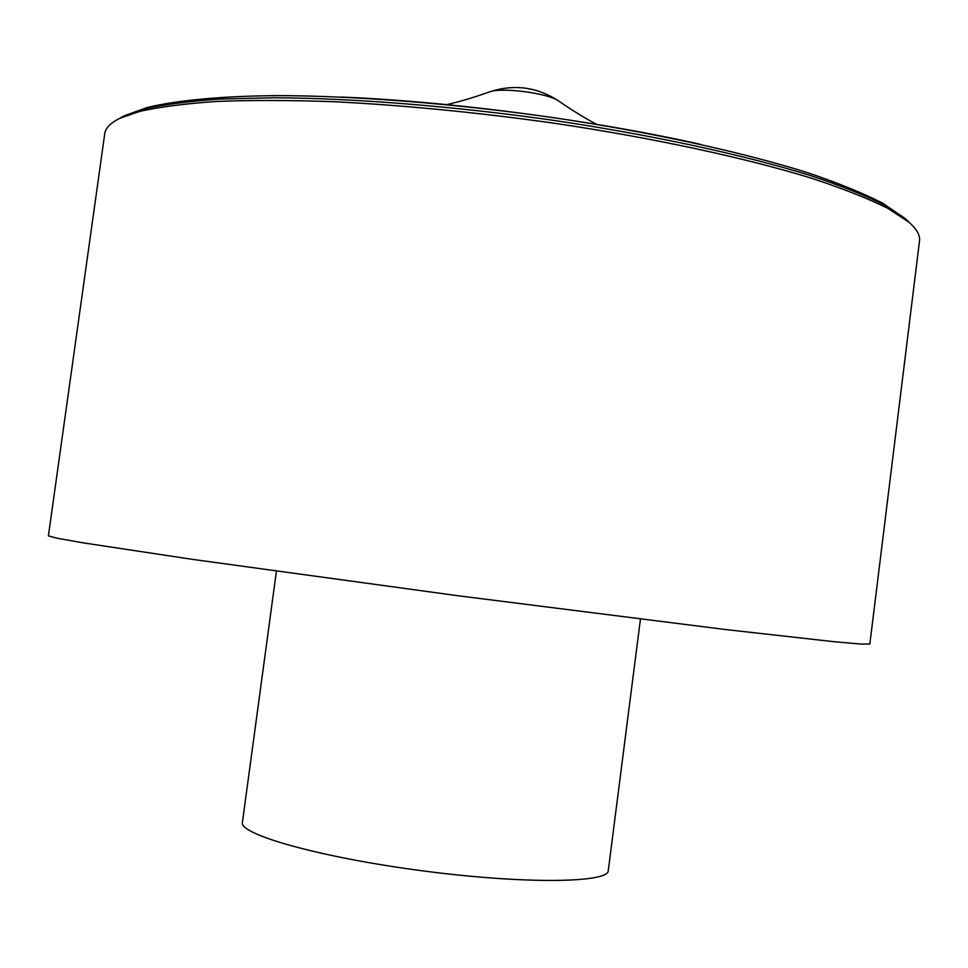 <?xml version="1.0" encoding="UTF-8"?>
<svg xmlns="http://www.w3.org/2000/svg" width="968" height="968" viewBox="0 0 968 968"><rect width="100%" height="100%" fill="white"/><g stroke="black" fill="none" stroke-linecap="round" stroke-linejoin="round"><path stroke-width="1.45" d="M139.743 111.38L120.093 118.181C110.594 122.803 105.488 127.957 104.75 133.657L48.4 535.861L56.822 538.184L83.345 542.879L191.809 559.274L458.348 595.792L725.25 629.502L834.271 641.736L861.096 644.071L869.845 644.01L919.515 240.923C920.278 235.236 916.672 228.92 908.686 222.011L887.801 208.326C868.429 198.67 843.297 188.724 812.418 178.499C746.219 158.038 653.763 137.988 553.418 123.093C476.619 112.348 403.632 105.234 334.456 101.737C290.823 100.176 251.74 100.079 217.183 101.422C185.699 103.552 159.877 106.867 139.743 111.38M640.441 619.157L608.279 870.559C608.618 883.094 524.075 884.268 422.145 870.776C320.19 857.418 238.83 834.416 242.411 822.389L276.412 571.229M118.435 119.003L124.243 115.797L143.796 109.009C163.81 104.496 189.425 101.168 220.631 99.038L274.416 97.756C353.586 98.216 453.762 106.165 553.43 120.335C652.686 135.096 744.162 154.965 809.756 175.317C840.357 185.481 865.283 195.367 884.522 204.986L905.298 218.623L910.077 223.233M700.336 144.292C592.138 120.08 451.983 101.64 341.256 97.03M558.149 100.648C547.222 93.146 502.598 87.265 490.111 91.694C514.189 84.01 536.865 86.987 558.149 100.648C572.669 110.63 585.531 118.544 596.748 124.388M908.686 222.011L905.298 218.623L882.562 203.159C862.863 193.055 837.792 182.879 807.372 172.619C742.42 152.17 652.565 132.483 554.87 117.854C456.775 103.818 358.015 95.965 279.437 95.602C222.483 96.001 177.979 100.067 146.918 107.593L124.243 115.797L120.093 118.181M446.671 104.629C459.014 101.894 473.497 97.587 490.111 91.694"/></g></svg>
